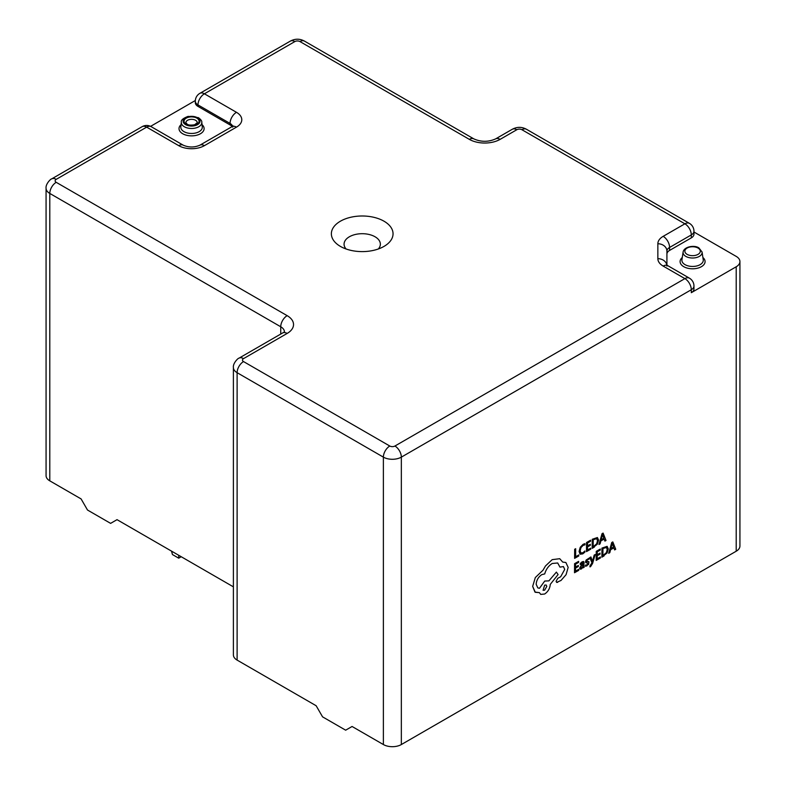 <?xml version="1.0" encoding="UTF-8"?>
<svg xmlns="http://www.w3.org/2000/svg" width="786" height="786" viewBox="0 0 786 786"><rect width="100%" height="100%" fill="white"/><g stroke="black" fill="none" stroke-linecap="round" stroke-linejoin="round"><path stroke-width="1.18" d="M340.397 246.391L340.397 246.391A30.851 17.813 180 0 1 340.397 221.21A30.851 17.813 180 0 1 384.02 221.21A30.851 17.813 180 0 1 384.02 246.391A30.851 17.813 180 0 1 340.397 246.391L340.397 246.391M346.095 248.985A18.147 10.473 180 0 1 351.499 235.721A18.147 10.473 180 0 1 375.04 236.763A18.147 10.473 180 0 1 378.321 248.985M613.837 547.891L614.623 549.915L615.733 549.286L612.815 541.908L611.734 542.527L608.688 553.295L609.808 552.656L610.575 549.748L613.837 547.891L614.623 549.915L615.733 549.286L612.815 541.908L611.734 542.527L608.698 553.295L609.808 552.656M600.278 550.082L600.288 549.041L596.25 551.33L596.201 560.408L600.406 558.011L600.416 556.969L597.213 558.797L597.232 555.741L600.032 554.15L600.042 553.108L597.242 554.7L597.262 551.801L600.278 550.082L600.288 549.041L596.25 551.33L596.201 560.408L600.406 558.011L600.416 556.969L597.213 558.797M592.595 563.424L595.179 554.523L594.167 555.103L592.457 561.459L590.905 556.96L589.814 557.579L591.966 562.796L589.962 565.891L589.962 566.903L590.591 566.637L592.595 563.424L595.179 554.523L594.167 555.103L592.457 561.459M585.491 565.095L585.491 566.274L588.635 564.348L588.95 561.705L586.533 561.086L587.614 559.603L589.028 559.268L589.038 558.158L586.16 560.025L585.521 561.764L585.894 562.707L588.262 563.267L587.103 564.81L585.491 565.095L585.491 566.274L587.004 565.792M584.185 563.09L583.664 561.509L582.18 561.784L580.255 563.474L580.245 564.584L582.082 562.756L583.202 563.7L581.542 564.908L579.675 568.082L580.147 569.182L581.443 568.956L583.163 566.824L583.183 567.816L584.155 567.256L583.654 561.509L582.18 561.774L580.245 563.474L580.245 564.584L582.868 562.629M580.147 569.182L579.675 568.082L581.542 564.908L583.202 563.7L582.082 562.756M598.578 540.08L597.409 537.526L592.231 539.284L592.172 548.353L597.37 544.128L598.578 540.08L597.409 537.526L592.222 539.284L592.172 548.353L594.324 547.125M691.307 292.697L691.307 289.729A9.068 5.237 -0 0 0 693.959 286.025L693.959 288.993A9.068 5.237 180 0 1 691.307 292.697L736.207 266.768A12.704 7.329 -0 0 0 739.931 261.581A12.704 7.329 -0 0 0 736.207 256.393L693.959 232.008M204.399 145.656A9.068 5.237 -120 0 0 199.86 145.204L231.939 126.684A9.068 5.237 60 0 1 236.468 127.136L204.399 145.656A18.147 10.473 -0 0 1 178.736 145.656L146.658 127.136L56.209 179.355A3.625 2.093 -0 0 0 56.209 182.323L287.155 315.658A21.772 12.566 180 0 1 287.155 333.431L243.532 358.622A3.625 2.093 -0 0 0 243.532 361.58L389.797 446.026A3.625 2.093 -0 0 0 394.926 446.026L684.891 278.617A9.068 5.237 60 0 1 691.307 289.729L401.341 457.138L401.341 744.548L736.207 551.222L736.207 266.768M578.742 554.965L575.627 556.743L575.676 548.707L574.664 549.276L574.605 558.355L578.732 556.007L578.742 554.965L575.627 556.743L575.676 548.707L574.664 549.276L574.605 558.355L578.732 556.007L578.742 554.965M584.922 552.106L584.922 550.986L582.898 552.745L580.893 552.931L580.147 550.78L580.982 547.587L583.124 545.366L584.961 544.855L584.971 543.627L583.114 544.315L580.235 547.292L579.086 551.458L580.156 554.218L582.75 553.875L584.922 552.106L584.922 550.986L582.898 552.745L580.893 552.931M590.561 541.269L590.571 540.228L586.533 542.517L586.484 551.595L590.689 549.198L590.699 548.166L587.496 549.984L587.515 546.928L590.315 545.337L590.325 544.295L587.525 545.897L587.545 542.988L590.561 541.269L590.571 540.228L586.533 542.517L586.484 551.595L590.689 549.198L590.699 548.166L587.496 549.984M604.12 539.078L604.906 541.112L606.026 540.473L603.098 533.095L602.017 533.714L598.981 544.482L600.091 543.843L600.868 540.935L604.12 539.078L604.906 541.102L606.026 540.473L603.098 533.095L602.017 533.714L598.981 544.482L600.091 543.843M578.604 562.422L578.604 561.381L574.576 563.67L574.517 572.739L578.732 570.351L578.732 569.31L575.539 571.137L575.558 568.082L578.358 566.49L578.358 565.448L575.558 567.04L575.578 564.142L578.604 562.422L578.604 561.381L574.576 563.67L574.517 572.739L578.732 570.341L578.732 569.31L575.539 571.137M608.285 548.883L607.126 546.339L601.938 548.097L601.889 557.166L607.087 552.941L608.285 548.883L607.126 546.339L601.938 548.097L601.889 557.166L604.041 555.938M568.16 567.394L565.861 562.491L562.707 562.078L559.73 558.699L552.185 559.652L545.484 565.969L543.018 570.194L535.325 577.533L532.662 586.376L535.286 592.29L539.393 592.634L540.729 594.393L544.649 594.019C548.038 591.711 549.905 588.508 550.259 584.401L558.08 574.546L556.38 572.11L548.893 580.874L544.727 581.051L539.471 588.282L537.821 587.908L536.17 584.253C536.514 580.147 538.39 576.944 541.77 574.635L544.718 573.927C546.005 569.339 548.5 565.861 552.214 563.493L557.696 562.982L559.956 567.119L563.434 566.578L564.712 569.418L560.673 576.737L557.834 578.28L556.095 581.267L556.616 582.387L560.988 580.481L566.067 574.694L568.16 567.394L565.861 562.491L562.707 562.078L559.73 558.699L552.185 559.652L545.484 565.969L543.018 570.204L535.325 577.533L532.662 586.376L534.961 592.074L539.393 592.644L540.729 594.403L544.649 594.019C548.038 591.711 549.905 588.508 550.259 584.401M552.214 563.483L557.696 562.982L559.956 567.119L563.434 566.578L564.712 569.418L560.673 576.737L557.834 578.28L556.095 581.267L556.616 582.387L557.696 582.347M739.931 261.581L739.931 546.034A12.704 7.329 180 0 1 736.207 551.222M401.341 744.548A12.704 7.329 180 0 1 383.381 744.548L352.069 726.48L345.653 730.184L322.565 716.852L316.149 705.74L237.117 660.102A12.704 7.329 180 0 1 233.393 654.925L233.393 367.504A12.704 7.329 180 0 0 237.117 372.692L237.117 660.102M280.74 334.07L280.74 326.77L49.793 193.435L49.793 480.845L81.096 498.923L87.511 510.035L110.61 523.368L117.026 519.664L233.393 586.847M49.793 480.845A12.704 7.329 180 0 1 46.069 475.658L46.069 188.247A12.704 7.329 180 0 0 49.793 193.435A9.068 5.237 120 0 1 56.209 182.323M195.35 100.51L150.568 126.359M666.921 265.098L666.921 251.156A9.068 5.237 180 0 1 669.584 247.452A9.068 5.237 -120 0 0 663.168 236.34L684.891 223.804A9.068 5.237 -120 0 1 691.307 234.916A9.068 5.237 -0 0 0 693.959 231.212L693.959 234.169A9.068 5.237 180 0 1 691.307 237.873L691.307 234.916L669.584 247.452L669.584 250.42L691.307 237.873M669.584 250.42A9.068 5.237 -0 0 0 666.921 254.124M232.037 126.625A9.068 5.237 -0 0 0 230.052 124.915L197.984 106.395A9.068 5.237 180 0 1 195.321 102.691L195.321 101.207A9.068 5.237 -0 0 0 197.984 104.911L197.984 106.395M178.727 555.28L178.727 558.178L172.439 554.543L171.554 551.143M181.222 556.724L178.727 558.178M584.961 544.855L584.971 543.627L583.114 544.315L580.235 547.292L579.086 551.458L580.068 554.159L582.75 553.875M590.315 545.337L590.325 544.295L587.525 545.897M593.233 539.756L593.184 546.742L596.662 543.833L597.507 540.709L596.672 538.646L593.233 539.756M596.662 538.646L597.507 540.709L596.653 543.824L593.184 546.742M601.192 539.727L603.815 538.233L602.538 534.568L601.192 539.727L603.815 538.233L602.518 534.588M578.358 566.49L578.358 565.448L575.558 567.04M583.163 566.824L583.183 567.816L584.155 567.256M580.942 566.451L580.952 568.013L581.699 567.875L582.77 566.745L583.202 564.564L580.942 566.451M580.952 568.013L580.667 567.423L581.699 567.875L582.77 566.745L583.202 564.564M588.272 563.267L587.103 564.81L585.501 565.095M588.95 561.705L586.739 561.568M589.028 559.268L589.038 558.158L586.16 560.025L585.521 561.764L585.796 562.629L586.995 562.805M592.339 560.998L590.915 556.96L589.814 557.579L591.966 562.796L589.962 565.891L589.962 566.903L590.591 566.637M600.032 554.15L600.042 553.108L597.242 554.7M602.95 548.559L602.901 555.555L606.37 552.637L607.224 549.522L606.379 547.459L602.95 548.559M606.379 547.459L607.224 549.522L606.37 552.637L602.901 555.555M610.909 548.54L613.532 547.046L612.255 543.381L610.909 548.54L613.532 547.046L612.235 543.391M558.08 574.546L556.38 572.11L548.893 580.874L544.727 581.051L539.471 588.282L537.821 587.908L536.17 584.253M544.619 590.178L546.801 586.425L546.172 585.01L544.649 585.148L543.097 590.315L544.619 590.178L546.801 586.425L546.172 585.01L544.649 585.148L543.097 590.315L544.619 590.178M702.075 252.031A9.52 5.502 180 0 1 696.612 257.494A9.52 5.502 180 0 1 685.854 256.403A9.52 5.502 180 0 1 683.103 252.031L681.934 259.744A10.69 6.17 -0 0 0 685.028 264.646A10.69 6.17 -0 0 0 697.103 265.874A10.69 6.17 -0 0 0 703.234 259.744L702.075 252.031L698.951 247.963C694.775 244.819 684.026 246.48 683.103 252.031M687.121 254.359A7.722 4.461 -0 0 0 698.047 254.359A7.722 4.461 -0 0 0 698.047 248.062A7.722 4.461 -0 0 0 687.121 248.062A7.722 4.461 -0 0 0 687.121 254.359M702.9 257.513A12.488 7.212 180 0 1 700.562 267.132A12.488 7.212 180 0 1 683.751 266.68A12.488 7.212 180 0 1 682.268 257.513M202.041 124.63A12.547 7.241 180 0 1 199.497 134.229A12.547 7.241 180 0 1 182.696 133.738A12.547 7.241 180 0 1 181.085 124.63M180.839 126.88A10.739 6.2 -0 0 0 183.973 131.645A10.739 6.2 -0 0 0 195.979 132.922A10.739 6.2 -0 0 0 202.287 126.88L201.786 122.194A10.238 5.915 180 0 1 195.773 127.951A10.238 5.915 180 0 1 184.327 126.743A10.238 5.915 180 0 1 181.35 122.194L180.839 126.88M185.604 124.65A8.43 4.863 -0 0 0 197.522 124.65A8.43 4.863 -0 0 0 197.522 117.762A8.43 4.863 -0 0 0 185.604 117.762A8.43 4.863 -0 0 0 185.604 124.65M196.864 118.146A7.496 4.323 180 0 1 196.864 124.267A7.496 4.323 180 0 1 186.262 124.267A7.496 4.323 180 0 1 186.262 118.146A7.496 4.323 180 0 1 196.864 118.146M197.247 122.734A5.679 3.282 -0 0 0 195.586 120.297A5.679 3.282 -0 0 0 189.298 119.61A5.679 3.282 -0 0 0 185.889 122.734L187.176 124.178C188.434 125.161 190.919 125.347 194.614 124.758L197.247 122.734M383.381 744.548L383.381 457.138L237.117 372.692A9.068 5.237 120 0 1 243.532 361.58M693.959 231.212A9.068 9.068 0 0 0 689.42 223.352A9.068 5.237 120 0 0 684.891 223.804L521.943 129.729A3.625 2.093 -0 0 0 516.815 129.729L500.132 139.358A21.772 12.566 180 0 1 469.34 139.358L299.977 41.579A3.625 2.093 -0 0 0 294.848 41.579L204.399 93.799L236.468 112.319A18.147 10.473 -0 0 1 236.468 127.136M693.959 286.025A9.068 9.068 0 0 0 689.42 278.165A9.068 5.237 -60 0 0 684.891 278.617L663.168 266.081A9.068 5.237 -60 0 1 667.707 265.629L666.607 264.794L666.921 266.081M666.833 265.029A9.068 7.408 180 0 0 657.853 258.673A18.147 10.473 -0 0 0 663.168 266.081M657.853 258.673L657.853 243.748A18.147 10.473 -0 0 1 663.168 236.34M284.434 331.554A12.704 7.329 -0 0 0 280.74 326.77A9.068 5.237 120 0 1 287.155 315.658M394.926 446.026A9.068 5.237 60 0 1 401.341 457.138A12.704 7.329 180 0 1 383.381 457.138A9.068 5.237 120 0 1 389.797 446.026M230.052 124.915L230.052 123.431L197.984 104.911A9.068 5.237 -60 0 1 204.399 93.799A9.068 5.237 60 0 0 199.86 93.347A9.068 9.068 0 0 0 195.321 101.207M236.468 112.319A9.068 5.237 -60 0 0 230.052 123.431A9.068 5.237 180 0 1 232.587 126.261M178.736 145.656A9.068 5.237 -60 0 1 183.276 145.204L151.197 126.684A9.068 9.068 0 0 0 142.119 126.684L51.67 178.903C50.785 178.756 45.45 184.101 46.069 188.247M142.119 126.684A9.068 5.237 -120 0 1 146.658 127.136A9.068 5.237 -60 0 1 151.197 126.684M56.209 179.355A9.068 5.237 -120 0 0 51.67 178.903M199.86 93.347L290.309 41.127A9.068 5.237 60 0 1 294.848 41.579M290.309 41.127C295.084 38.573 299.82 38.573 304.516 41.127A9.068 5.237 120 0 0 299.977 41.579M304.516 41.127L473.879 138.906A9.068 5.237 120 0 0 469.34 139.358M287.155 333.431A9.068 5.237 -120 0 0 282.616 332.979L238.993 358.17C238.109 358.013 232.774 363.358 233.393 367.504M473.879 138.906C481.12 142.089 488.352 142.089 495.593 138.906A9.068 5.237 60 0 1 500.132 139.358M243.532 358.622A9.068 5.237 -120 0 0 238.993 358.17M495.593 138.906L512.275 129.277A9.068 5.237 60 0 1 516.815 129.729M512.275 129.277C517.05 126.723 521.786 126.723 526.482 129.277A9.068 5.237 120 0 0 521.943 129.729M666.921 251.156A9.068 7.408 180 0 0 657.853 243.748M201.786 122.194C202.022 121.064 200.902 119.551 198.436 117.674L188.119 116.377C183.04 118.303 180.78 120.238 181.35 122.194M199.86 145.204C194.329 147.571 188.797 147.571 183.276 145.204M231.939 126.684L233.029 125.858L232.715 127.136M284.453 331.947L282.616 332.979M689.42 223.352L526.482 129.277M689.42 278.165L667.707 265.629"/></g></svg>
